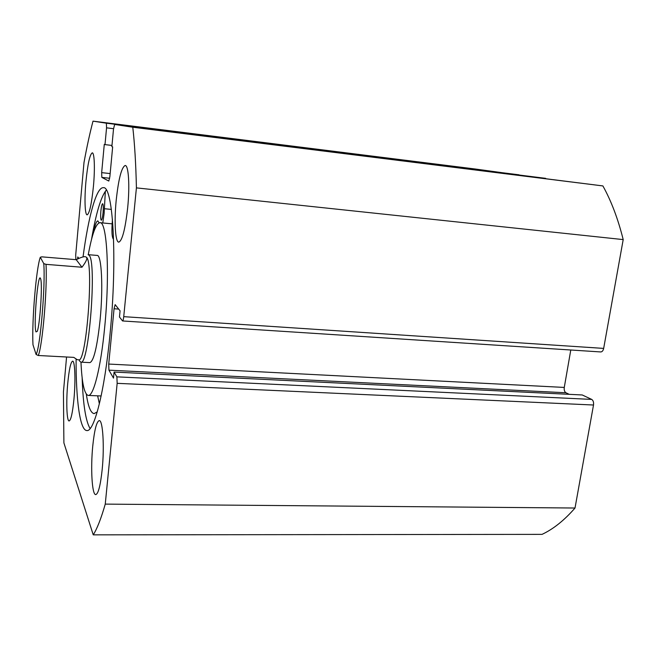 <?xml version="1.0" encoding="UTF-8"?>
<svg xmlns="http://www.w3.org/2000/svg" width="656" height="656" viewBox="0 0 656 656"><rect width="100%" height="100%" fill="white"/><g stroke="black" fill="none" stroke-linecap="round" stroke-linejoin="round"><path stroke-width="0.98" d="M91.528 239.44C95.989 213.298 100.909 196.857 106.28 190.101M83.041 256.922C88.306 217.054 96.399 186.935 103.312 187.714C113.078 185.131 117.58 258.915 110.003 334.462C104.525 392.239 94.07 432.099 86.838 430.549C79.868 430.385 75.924 399.414 76.096 359.16M116.186 200.474C118.515 178.957 121.516 167.296 125.198 165.484C128.576 165.214 129.904 185.812 127.69 207.624C125.247 229.288 122.262 240.793 118.752 242.146C115.259 242.203 114.103 221.548 116.186 200.474M85.928 181.671C87.707 163.992 89.823 154.381 92.266 152.84C94.456 152.602 95.079 168.887 93.431 186.329C91.578 204.131 89.47 213.635 87.125 214.848C84.878 214.947 84.345 198.629 85.928 181.671M92.758 446.031C94.407 430.098 96.563 421.619 99.22 420.611C102.803 419.733 104.558 446.351 102.172 469.589C100.458 485.473 98.326 493.812 95.768 494.591C92.012 495.108 90.503 468.31 92.758 446.031M67.732 383.399C69.085 369.517 70.717 362.104 72.603 361.161C74.923 360.587 75.727 380.619 73.964 399.012C72.57 412.895 70.955 420.217 69.126 420.963C66.723 421.324 66.051 401.201 67.732 383.399M75.875 259.661L75.694 255.159L83.993 162.549C86.797 147.174 89.798 133.373 93.004 121.147L475.133 168.994L519.601 175.086M545.669 178.342L114.628 124.451L602.897 185.927C611.277 201.015 618.042 218.907 623.2 239.596L603.668 348.402C603.151 350.689 602.167 351.87 600.724 351.944L122.557 320.956C123.041 320.792 123.426 319.357 123.73 316.659L603.668 348.402M116.891 376.856L591.696 399.406C593.221 400.414 593.828 402.284 593.508 405.014L117.162 383.334L116.891 376.856L114.078 372.067L113.488 378.118L108.937 370.164L108.716 364.055L564.275 387.425L570.786 350.001M564.275 387.425C563.971 390.033 564.521 391.812 565.923 392.755L108.937 370.164M569.211 394.33L565.923 392.755M591.696 399.406L582.249 394.969L114.078 372.067M593.508 405.014L575.017 508.023C564.349 520.274 553.361 529.056 542.053 534.369L93.242 534.853L63.894 442.89L63.435 392.001L66.568 356.995M117.162 383.334L105.255 504.111C101.122 518.47 97.121 528.72 93.242 534.853M108.716 364.055L114.062 308.771L115.144 304.63L120.073 310.813L119.466 316.996L122.557 320.956M109.675 178.252L101.836 177.399L108.806 181.048L109.864 176.677L112.66 146.887L111.864 146.649L113.504 129.109L114.628 124.451L132.774 127.223C134.677 143.885 135.89 164.107 136.415 187.878L123.73 316.659M101.836 177.399L101.664 172.635L104.279 144.402L105.001 144.615L106.559 127.83L106.37 123.189L519.019 174.808M93.004 121.147L106.37 123.189M77.58 259.013L77.769 256.955L78.909 258.407M136.415 187.878L623.2 239.596M575.017 508.023L105.255 504.111M602.897 185.927L132.774 127.223M105.001 144.615L111.971 145.443M90.102 428.581C85.69 421.168 83.033 404.211 82.139 377.708M80.803 362.161L89.856 362.62C93.759 361.21 97.17 346.983 100.097 319.931C103.32 287.5 101.582 254.569 97.129 255.422L88.101 254.667L88.97 255.184C97.088 260.555 88.921 366.573 80.803 362.161L79.294 360.661M80.975 362.169C81.926 383.178 84.345 394.264 88.24 395.437C93.48 396.511 100.86 367.68 104.698 327.131C110.028 274.085 107.035 221.072 99.966 222.696C95.948 223.327 92.053 233.995 88.273 254.676M40.483 278.406L40.754 279.259C42.583 285.475 39.868 325.483 37.22 331.395L35.99 331.903C33.39 325.958 37.9 271.953 40.483 278.406M43.772 263.605L46.01 264.352C47.462 288 42.451 346.376 38.278 355.503L73.784 357.381L77.293 359.726L78.654 359.791C86.313 363.982 94.12 262.523 86.485 257.234L85.206 256.676C83.41 256.562 80.417 257.57 76.211 259.686L41.836 256.849L40.303 257.242C36.178 268.132 31.742 321.702 32.972 344.744L36.096 354.494C40.229 347.91 45.543 285.663 43.772 263.605L40.303 257.242M46.01 264.352L81.967 267.238C86.043 261.883 87.543 258.546 86.485 257.234L85.206 256.676M81.967 267.238L76.211 259.686M38.278 355.503L36.096 354.494M100.868 211.134C101.352 206.517 101.942 204.032 102.639 203.688C103.336 204.36 103.476 207.394 103.058 212.798C102.566 217.423 101.983 219.891 101.295 220.227C100.598 219.53 100.458 216.505 100.868 211.134M105.354 191.257L104.115 213.602L102.779 222.958M97.637 395.822L99.376 403.817M86.321 394.158C88.158 406.646 90.766 413.132 94.161 413.616L97.244 411.878M113.513 239.268L113.513 239.268C111.856 237.652 111.504 231.019 112.455 219.358M99.13 222.819L97.826 220.9C96.424 221.047 95.005 224.901 93.562 232.462M118.711 309.083L114.062 308.771M113.545 128.699L106.559 127.83M101.664 172.635L110.151 173.569M104.468 208.731L111.364 209.412M112.094 223.844L99.966 222.696M101.139 395.97L88.24 395.437"/></g></svg>
